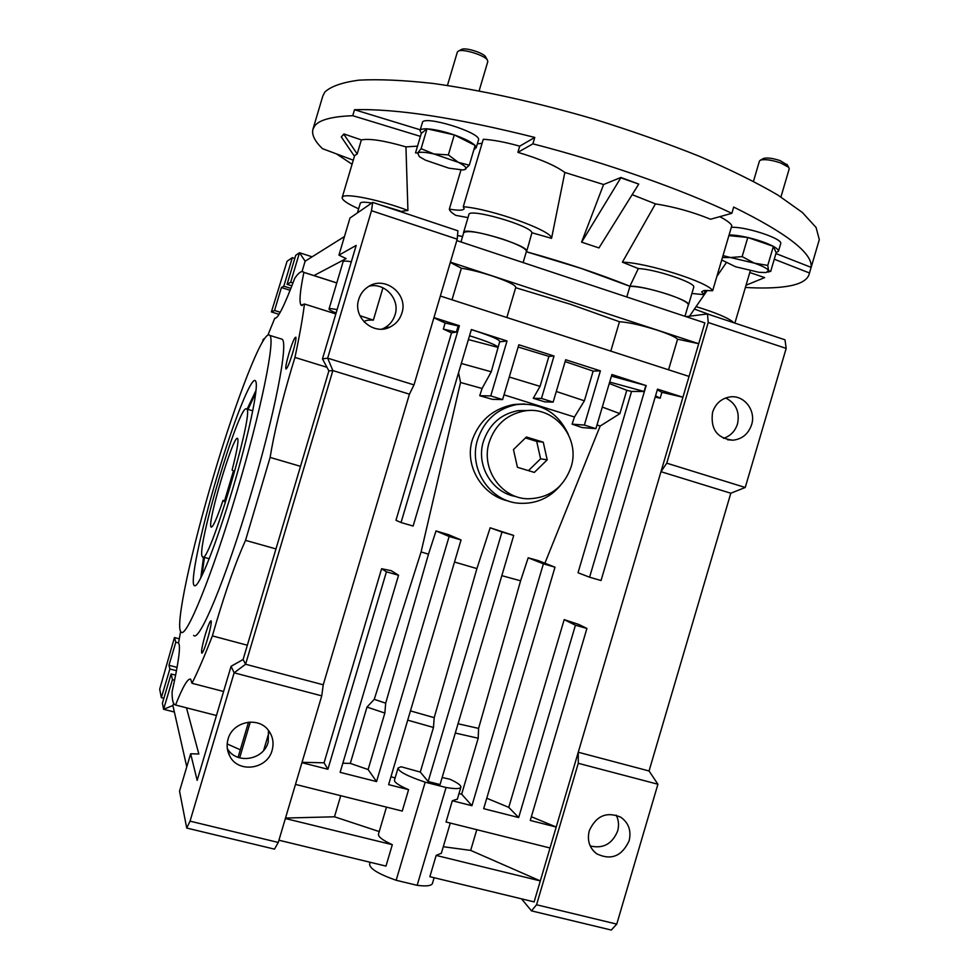 <?xml version="1.0" encoding="UTF-8"?>
<svg xmlns="http://www.w3.org/2000/svg" width="979" height="979" viewBox="0 0 979 979"><rect width="100%" height="100%" fill="white"/><g stroke="black" fill="none" stroke-linecap="round" stroke-linejoin="round"><path stroke-width="1.47" d="M246.28 408.818L246.647 409.002C254.993 410.752 208.001 568.089 202.482 556.855L202.286 556.61C195.861 549.317 238.717 405.367 246.28 408.818M237.493 438.347C233.271 434.945 206.789 523.912 211.097 527.032L211.146 527.094C212.908 527.485 216.885 518.576 223.065 500.355L224.35 501.529L233.479 470.862L232.096 470.006C236.942 451.233 238.79 440.709 237.628 438.445L237.493 438.347M224.57 500.783L223.065 500.355M818.542 242.205L819.313 239.598L816.07 227.458L802.352 212.455L777.901 195.078C756.424 182.51 730.212 169.563 699.251 156.224C666.087 142.983 630.672 130.513 592.993 118.814C536.039 102.232 480.114 89.946 433.012 83.448C403.519 80.18 378.849 79.079 358.987 80.156C342.222 82.395 330.829 86.372 324.795 92.099L322.789 96.126L313.023 128.922M353.272 160.189L322.421 148.649C314.797 141.233 311.616 134.808 312.888 129.387L314.773 125.777C319.46 119.83 332.114 116.477 352.746 115.706L354.52 109.721C395.981 108.498 456.067 117.725 534.779 137.427L532.882 143.84C605.303 162.477 680.809 189.033 731.839 213.312L733.687 207.071C787.153 233.394 812.949 253.5 811.101 267.365L809.425 273.214C808.042 280.006 800.21 284.448 785.941 286.529C775.123 288.095 761.613 288.401 745.398 287.459M358.644 208.808C347.496 203.791 342.014 200.034 342.173 197.538L342.674 196.803C346.003 192.961 380.647 200.095 407.925 210.448L400.166 211.55M354.447 156.261L341.304 136.925L343.825 134.27L357.2 153.96L354.667 155.539L342.197 197.44M705.21 290.396L703.95 294.655L701.637 291.84L703.938 290.53L712.651 290.726L731.839 225.623C730.444 223.09 726.418 220.116 719.749 216.677M581.685 242.107L620.796 177.823L638.761 184.089L598.964 247.932L581.587 242.131L598.964 247.932M746.047 285.232L764.648 277.595L749.792 272.529M689.534 316.193L696.081 306.623C716.726 312.962 729.331 318.346 733.883 322.776M710.693 315.042L694.441 309.058M703.95 294.655L691.896 293.467M693.683 287.373L693.756 287.153C696.032 282.858 655.086 269.09 638.32 268.564L622.387 262.188C646.336 262.507 708.796 282.307 712.651 290.726M463.581 233.161L463.532 232.647C463.055 225.721 529.663 245.448 526.641 251.346L526.433 251.75C565.116 262.494 599.589 273.985 629.889 286.247C643.056 285.219 691.003 300.394 688.555 304.787L688.188 305.35M581.587 242.131L603.59 184.517L564.846 172.463C555.24 165.475 539.576 158.769 517.879 152.357L519.714 146.165C505.421 142.163 493.281 139.875 483.283 139.275L463.275 206.716C491.923 208.98 552.707 230.934 551.556 238.35L531.927 232.757L528.17 246.182M531.927 232.757C531.23 225.611 468.354 207.56 468.88 214.646L463.569 232.525M467.999 217.619L455.81 215.368C451.674 212.822 449.52 210.742 449.337 209.127L460.95 169.991M463.275 206.716L464.181 208.649C463.422 210.509 458.478 210.669 449.337 209.127M457.523 235.511L462.59 236.49M400.166 210.974L379.73 204.746M371.751 203.057C364.616 201.858 360.798 201.931 360.284 203.277L357.421 212.896M482.096 143.277L477.336 143.901M638.761 184.089L620.894 177.468L603.59 184.517M629.889 286.247L638.32 268.564M731.839 213.312L710.534 219.247C692.887 212.015 674.531 206.887 655.453 203.877L622.387 262.188M655.453 203.877L632.165 194.662M551.556 238.35L564.846 172.463M517.879 152.357L532.882 143.84M534.779 137.427L519.714 146.165M696.081 306.623L707.279 290.347M716.861 276.433L723.175 267.255M774.267 259.215L809.449 272.97M811.101 267.365L775.931 253.549M420.26 129.815L354.52 109.721M352.746 115.706L420.419 136.375M417.519 146.14L405.942 146.874C384.331 140.621 369.475 138.296 361.373 139.924L343.923 133.964L341.304 136.925M407.925 210.448L405.942 146.874M361.373 139.924L357.2 153.96M352.073 164.252L336.58 153.948M255.739 392.775L248.054 409.43M247.112 409.149L255.996 390.388M216.922 477.067C233.271 421.765 252.545 373.072 255.727 381.345C258.97 386.313 248.727 435.374 232.659 489.047C216.494 543.688 198.872 587.755 194.686 585.736C189.118 585.699 200.597 531.499 216.922 477.067M236.771 492.18C212.137 575.468 185.961 639.324 181.078 632.018C174.531 627.172 191.394 549.941 213.924 474.778C236.502 398.429 263.645 328.418 269.678 335.369C275.711 338.453 261.258 410.36 236.771 492.18M193.646 635.371C199.092 642.824 225.806 579.225 250.379 496.096C274.83 414.435 288.683 342.479 282.099 339.223L280.716 338.795M300.504 466.334L270.118 457.413C273.998 433.416 281.12 403.899 291.473 368.863L294.948 357.421L326.962 367.296M247.344 645.222L212.394 635.897L216.322 622.363C226.614 587.987 236.343 560.649 245.533 540.359L270.118 457.413M205.333 634.478C208.356 624.712 210.301 620.209 211.195 620.931C211.488 623.525 210.228 629.693 207.438 639.434C204.917 647.706 203.069 652.295 201.894 653.226C200.952 652.136 202.102 645.883 205.333 634.478M209.041 633.682L206.948 641.049M288.964 353.382C292.513 342.026 294.826 336.666 295.927 337.29C296.172 339.383 295.107 344.51 292.758 352.66C289.735 362.414 287.52 367.884 286.088 369.059C285.232 368.288 286.186 363.062 288.964 353.382M293.639 349.552L291.24 357.482M227.177 743.942L240.32 749.792M329.042 308.985L343.091 261.723C343.384 260.867 346.125 260.867 351.339 261.748M336.103 312.986C331.367 311.041 329.005 309.719 329.03 309.021C329.25 308.397 331.942 308.593 337.106 309.633M359.905 315.666L373.354 320.121C367.627 319.913 364.629 320.525 364.384 321.956L364.323 322.152M382.948 287.802L373.354 320.121M725.659 397.976C736.024 403.299 739.965 411.963 737.493 423.956C735.107 431.249 730.444 436.047 723.481 438.335M712.565 412.281C715.563 403.544 721.364 398.429 729.967 396.936C744.016 394.672 756.302 410.531 751.591 424.739C748.372 433.991 742.143 439.143 732.928 440.195C717.093 438.408 710.313 429.108 712.565 412.281M616.183 815.128C618.716 820.108 619.193 825.407 617.627 831.036C612.242 843.996 603.101 848.964 590.215 845.954M589.272 830.755C596.101 815.801 606.588 811.273 620.735 817.184C628.689 822.849 631.479 830.743 629.105 840.863C621.849 856.38 611.006 860.663 596.566 853.725C589.395 847.949 586.959 840.3 589.272 830.755M381.883 329.115L383.56 328.393C389.263 325.517 393.093 321.002 395.051 314.834C400.313 299.366 384.808 282.172 369.095 286.211M358.742 299.341C360.382 294.067 363.454 289.919 367.982 286.896C384.429 275.038 408.622 293.884 401.892 313.109C399.897 319.423 395.981 324.037 390.144 326.986C373.635 335.895 352.501 317.416 358.742 299.341M227.299 748.494C236.159 764.697 263.706 760.255 268.209 742.058L268.479 730.42M272.113 750.306C274.071 743.049 272.896 736.465 268.576 730.542C258.444 716.065 232.525 721.462 228.058 739.121C226.369 745.166 226.981 750.881 229.869 756.277C238.484 773.496 267.426 769.286 272.113 750.306M560.208 485.731C549.549 497.993 536.272 503.855 520.351 503.316C490.626 502.46 467.974 469.063 477.593 439.608C484.226 420.248 497.246 408.561 516.679 404.547C540.53 402.32 557.7 412.159 568.187 434.076M508.554 501.052C482.463 495.851 463.495 465.343 472.649 438.947C479.979 419.82 493.808 408.329 514.159 404.449L524.744 403.948M526.408 251.444L526.457 251.285C525.943 248.495 518.087 244.456 502.912 239.182C480.444 232.231 467.375 230.065 463.716 232.708L460.974 241.96M626.793 296.992L629.95 286.309L581.269 268.442L526.323 251.75M688.31 304.946L688.372 304.738C687.968 302.364 681.237 298.913 668.192 294.41C651.635 289.135 638.895 286.431 629.95 286.309M544.887 563.206L600.164 426.049L619.903 413.627L626.78 390.291L631.553 391.429L644.096 391.478L645.859 385.506L611.434 376.107M644.096 391.478L609.684 382.055M668.547 369.793L677.578 339.187C675.326 336.96 668.669 333.998 657.594 330.29C641.037 325.065 628.322 322.213 619.474 321.748L570.659 304.347L515.676 287.704M499.755 341.475L499.779 341.377C498.996 339.48 490.968 336.03 475.696 331.012L471.34 329.654M468.39 339.578L498.005 347.386C497.197 345.55 489.157 342.136 473.885 337.143L469.516 335.785M515.749 287.447L515.786 287.312C515.162 284.877 507.244 281.071 492.033 275.894C480.126 272.052 469.908 269.494 461.366 268.234L452.017 299.782M619.474 321.748L610.798 351.118M677.578 339.187L698.712 343.702L689.057 376.425L440.354 296.025M450.413 262.139L698.712 343.702L704.843 322.886L456.801 240.577M450.328 262.409L461.366 268.234M533.274 398.282L541.473 398.453L553.147 402.112L544.74 401.867L533.274 398.282L540.053 386.362L509.276 377.025M540.053 386.362L548.913 356.38L518.172 347.007M572.103 424.152L584.377 425.07L595.917 428.667L582.113 427.554L572.103 424.152L574.453 417.005L584.39 400.803L593.152 371.114L565.128 361.594M584.39 400.803L556.292 391.49M479.734 395.712L490.76 395.908L502.594 399.603L492.278 399.322L479.734 395.712L482.072 388.479L491.25 371.787L499.694 341.659M500.134 341.793L507.024 340.973L490.76 395.908M433.954 317.588L459.396 325.726L401.047 522.541L413.126 526.041L471.364 329.556L507.024 340.973M502.594 399.603L518.833 344.755L554.028 356.013L541.473 398.453M548.913 356.38L554.028 356.013M553.147 402.112L565.678 359.746L600.396 370.857L584.377 425.07M593.152 371.114L600.396 370.857M595.917 428.667L611.899 374.529L645.859 385.506M440.06 784.558L513.718 535.452L501.97 532.013L428.166 781.523L440.06 784.558M456.373 332.065L443.328 329.091L451.539 332.836L456.373 332.065L458.184 325.946L445.127 322.997L443.328 329.091M442.153 777.497L450.034 779.284C457.682 782.808 461.28 785.476 460.852 787.287C459.873 788.952 454.941 789.013 446.069 787.495L425.18 782.184C407.386 776.163 398.343 771.44 398.049 768.013L401.133 766.765L420.285 772.064L433.477 727.458L407.705 720.152M433.477 727.458L434.199 717.656L476.908 568.591L490.149 527.791L513.718 535.452M410.446 710.901L434.199 717.656M574.453 417.005L504.014 394.831M454.513 562.032L476.908 568.591M501.97 532.013L490.149 527.791M420.285 772.064L428.166 781.523M626.78 390.291L609.256 383.499M646.177 385.493L589.591 577.218L601.045 580.535L657.521 389.128L682.914 397.254L660.972 471.694L666.748 463.177L745.239 487.481L786.174 348.402L784.999 339.811L707.474 313.965L685.985 316.633M689.057 376.425L682.914 397.254L661.902 392.31L657.313 389.813M655.184 397.033L660.164 398.22L655.563 395.761M660.164 398.22L661.902 392.31M458.037 723.762L478.584 728.4L520.595 580.804L528.17 557.797L538.132 560.563L554.995 567.184L543.394 563.818L471.927 805.705L452.31 800.749L457.364 799.109M458.967 793.651L461.66 794.165L478.193 738.239L455.296 733.051M478.193 738.239L478.584 728.4M501.835 575.664L520.595 580.804M390.964 776.726L395.112 777.95M462.577 236.526L457.511 235.547M409.442 394.17L413.995 384.894L327.659 358.155L332.86 370.564L245.582 664.251L323.241 684.786L409.442 394.17L332.86 370.564L328.883 370.882L322.47 358.865L327.659 358.155L371.494 210.705L372.693 202.396L349.968 218.023L338.93 255.14L346.125 258.591L313.965 275.576M461.305 363.478L491.25 371.787M458.551 372.766L460.546 382.483L421.105 551.923L428.484 554.187L436.022 530.924L449.128 536.48L376.56 781.572L340.129 772.358L398.551 575.248L386.436 571.822L327.904 769.261L301.924 762.69M482.072 388.479L460.546 382.483M421.105 551.923L374.247 699.349L366.99 707.071L350.298 763.4L368.116 769.543L384.845 713.055L366.99 707.071M384.845 713.055L385.689 703.179L374.247 699.349M385.689 703.179L428.484 554.187M372.693 202.396L457.903 230.799L457.217 239.17L413.995 384.894M458.184 325.946L459.396 325.726M433.893 317.796L445.127 322.997M451.539 332.836L395.969 520.277L401.047 522.541M398 768.197L394.5 780.018C394.047 782.197 398.747 785.415 408.586 789.674L388.626 784.632L461.048 539.943L449.128 536.48M436.022 530.924L448.517 534.681L461.048 539.943M368.116 769.543L376.56 781.572M350.298 763.4L342.834 763.228M386.436 571.822L381.602 568.726L391.331 570.72L398.551 575.248M381.602 568.726L324.061 762.8L327.904 769.261M324.061 762.8L302.046 762.311M295.487 784.399L402.259 811.065L408.586 789.674M340.729 795.694L334.475 816.792L379.24 831.575M386.472 807.124L378.506 834.047C377.931 836.641 382.532 840.19 392.31 844.693L285.366 818.517M334.475 816.792L285.501 818.052M521.562 898.857L531.475 910.874L611.288 930.05L616.758 924.115L657.912 784.24L649.053 770.975L730.811 493.22L660.972 471.694L556.207 827.035L530.263 820.463L586.91 628.457L575.432 625.214L518.674 817.538L483.675 808.678L554.995 567.184M730.811 493.22L745.239 487.481M666.748 463.177L708.221 322.519L786.174 348.402M708.221 322.519L707.474 313.965M649.053 770.975L578.246 752.239L578.271 763.302L657.912 784.24M597.019 424.898L600.164 426.049M602.293 407.068L619.903 413.627M631.553 391.429L578.026 572.752L589.591 577.218M452.31 800.749L446.032 822.005L550.027 847.985L556.207 827.035L531.364 816.731M575.432 625.214L564.185 619.621L578.895 624.504L586.91 628.457M564.185 619.621L508.762 807.369L518.674 817.538M508.762 807.369L486.759 798.24M528.17 557.797L543.394 563.818M461.66 794.165L471.927 805.705M443.291 846.725L470.679 850.396L476.797 829.69M550.027 847.985L540.31 880.916L436.157 855.426L441.37 853.223M436.157 855.426L429.867 876.694L534.13 901.892L540.31 880.916L470.679 850.396M425.18 782.184L396.165 880.28L417.152 885.322C426.146 886.472 431.225 885.897 432.388 883.596L432.473 883.315M278.929 840.227L385.983 866.097L392.31 844.693M370.148 862.266L369.609 864.078C369.585 868.618 378.432 874.014 396.165 880.28M446.069 787.495L417.152 885.322M457.217 239.17L371.494 210.705M312.13 256.816L299.476 252.729L305.13 261.197L344.461 236.551M293.051 282.858L290.665 282.319L299.476 252.729L295.719 255.311L287.08 284.338L291.889 285.868M294.789 258.444L292.317 257.648L287.08 261.246L271.403 311.934L274.573 310.49L280.239 312.264M279.039 314.32L271.403 311.934M264.44 338.795L263.302 339.15L262.482 341.891M178.386 642.885L175.828 642.212L174.458 637.562L179.157 638.81M174.458 637.562L159.687 689.179L161.339 697.66L169.869 668.987L176.489 670.713M163.86 698.308L161.339 697.66M174.372 712.027L163.591 709.273L172.451 679.512L174.568 680.405M175.633 675.18L171.105 673.993L162.416 703.179L163.591 709.273L172.904 705.541L173.577 703.265M186.487 707.829L198.835 754.001L190.648 753.769L179.536 791.154L186.72 828.05L274.487 849.136L278.269 842.454L321.748 695.861L234.128 672.818L231.081 666.295L243.098 659.516L328.883 370.882M278.269 842.454L190.036 821.161L234.128 672.818L245.582 664.251L243.098 659.516M186.72 828.05L190.036 821.161M321.748 695.861L323.241 684.786M531.475 910.874L536.553 904.767L616.758 924.115M536.553 904.767L578.271 763.302M322.47 358.865L356.185 245.423L338.93 255.14M290.898 288.413L283.824 286.174L292.317 257.648M302.034 271.587L305.13 261.197M290.665 282.319L287.08 284.338M283.824 286.174L281.414 287.532L274.573 310.49M171.105 673.993L172.451 679.512M175.828 642.212L168.963 665.267L169.869 668.987M186.769 766.826L172.904 705.541M268.919 732.647L263.632 750.465M239.647 757.881L250.294 722.037M248.531 722.159L238.068 757.354M190.648 753.769L197.171 780.361L231.081 666.295M290.151 290.31L281.414 287.532M177.089 667.397L168.963 665.267M245.533 540.359L275.968 548.925M335.821 313.929L304.457 304.004L301.116 305.228C299.036 302.376 299.953 291.436 303.882 272.407L336.776 282.955M294.948 357.421C299.562 335.699 302.731 317.894 304.457 304.004M303.882 272.407L303.796 272.321C301.838 270.437 298.84 272.37 294.826 278.122C284.265 306.072 277.583 319.423 274.793 318.175L267.867 335.185M180.613 631.431L178.521 643.117C180.858 645.712 178.716 661.914 172.096 691.749C172.01 698.945 172.867 703.252 174.678 704.647L175.547 705.015C182.853 686.573 187.895 677.957 190.672 679.193L191.994 683.281L223.579 691.492M216.445 715.514L175.547 705.015M191.994 683.281C197.831 671.692 204.623 655.893 212.394 635.897M204.476 557.406L201.894 575.689M200.793 577.855L203.522 557.137M529.431 410.507L518.185 410.617C500.918 413.97 489.329 424.225 483.43 441.382C475.684 465.404 492.192 492.988 516.178 496.586M571.038 467.13C580.804 437.919 554.212 405.465 524.487 410.947C506.963 414.35 495.215 424.751 489.231 442.178C480.603 468.549 501.113 498.409 527.73 498.788C549.084 498.323 563.525 487.762 571.038 467.13M547.2 459.861L543.259 442.178L526.408 437.001L513.461 449.569L517.438 467.301L534.326 472.416L547.2 459.861L540.579 458.808L536.7 441.394L543.259 442.178M528.44 470.63L540.579 458.808M536.7 441.394L525.442 437.931M478.462 140.107L478.511 139.96C481.913 132.716 422.708 114.494 422.377 122.693L420.052 130.513M474.387 147.988L476.161 147.878L475.121 145.528M474.974 145.369C471.572 142.126 464.731 138.663 454.464 134.992M454.06 134.857C443.573 131.333 434.627 129.326 427.236 128.861M426.966 128.849C422.72 128.702 420.407 129.301 420.015 130.635L421.374 133.315M473.983 149.383L475.096 148.221M474.13 148.869L474.827 149.126M485.902 57.369L485.474 56.586C482.892 52.719 465.918 47.445 461.917 49.28L461.317 49.574M487.811 61.567L487.285 59.841C484.164 55.167 463.459 48.742 458.6 50.957L457.364 52.022L447.44 85.454M448.358 154.902L434.04 153.997L421.105 148.698L417.641 152.993L415.512 152.895L421.325 133.352L427.015 128.8L454.293 134.906L448.358 154.902L458.221 162.294L469.284 165.218L475.145 145.455L454.293 134.906M427.015 128.8L421.105 148.698M464.413 169.734L469.284 165.218M425.363 160.128L419.342 156.628L417.641 152.993C419.771 151.733 425.241 152.075 434.04 153.997L458.221 162.294C464.817 165.635 467.216 167.984 465.417 169.343L462.859 169.954L448.957 168.192L425.363 160.128M780.655 243.844L780.728 243.575C782.98 238.717 745.704 226.418 731.337 227.324M776.139 252.717L778.489 251.187C778.635 249.951 776.934 248.36 773.41 246.402M773.177 246.28C766.753 242.951 758.358 240.039 747.993 237.554M747.601 237.469C739.94 235.743 733.76 234.911 729.086 234.972M787.336 165.023L780.165 160.629C772.749 158.219 767.255 157.472 763.669 158.402L763.277 158.61M789.209 168.877L788.707 167.323L780.496 162.881C771.464 159.932 764.77 159.014 760.426 160.14L759.423 161.119L753.487 181.274M728.89 235.621L747.785 237.481L773.386 246.353L776.163 252.766L770.644 271.526L768.601 270.596L767.769 265.419L754.356 263.143L742.143 256.62L730.42 257.514L723.004 255.58M773.386 246.353L767.769 265.419M747.785 237.481L742.143 256.62M722.416 257.575L730.42 257.514L754.356 263.143C762.604 266.055 767.352 268.527 768.601 270.596L766.104 272.529L758.97 272.309L735.584 266.765L721.707 259.973M252.729 410.825L246.647 409.002M209.2 558.715L203.008 557.002M819.313 239.598L809.425 273.214M529.137 242.927L526.641 251.346M734.886 323.107L750.281 270.853M720.483 271.171L726.149 262.923M693.756 287.153L688.555 304.787M526.457 251.285L523.116 262.58M688.372 304.738L684.957 316.29M499.779 341.377L498.005 347.386M515.786 287.312L506.841 317.514M432.388 883.596L434.125 877.722M441.284 853.492L450.279 823.07M457.291 799.329L460.852 787.287M302.23 305.583L301.116 305.228M336.788 282.894L303.796 272.321M516.679 404.547L514.159 404.449M229.869 756.277L227.409 749.253M390.144 326.986L383.56 328.393M596.566 853.725L592.931 850.323M732.928 440.195L727.605 439.767M269.678 335.369L282.099 339.223M195.47 585.528L194.686 585.736M518.185 410.617L524.487 410.947M478.511 139.96L476.161 147.878M461.917 49.28L458.6 50.957M485.474 56.586L487.285 59.841M487.836 61.469L479.123 90.839M780.728 243.575L778.489 251.187M786.908 164.301L788.707 167.323M789.258 168.706L780.936 196.963M763.669 158.402L760.426 160.14M767.842 272.125L769.164 271.819"/></g></svg>
